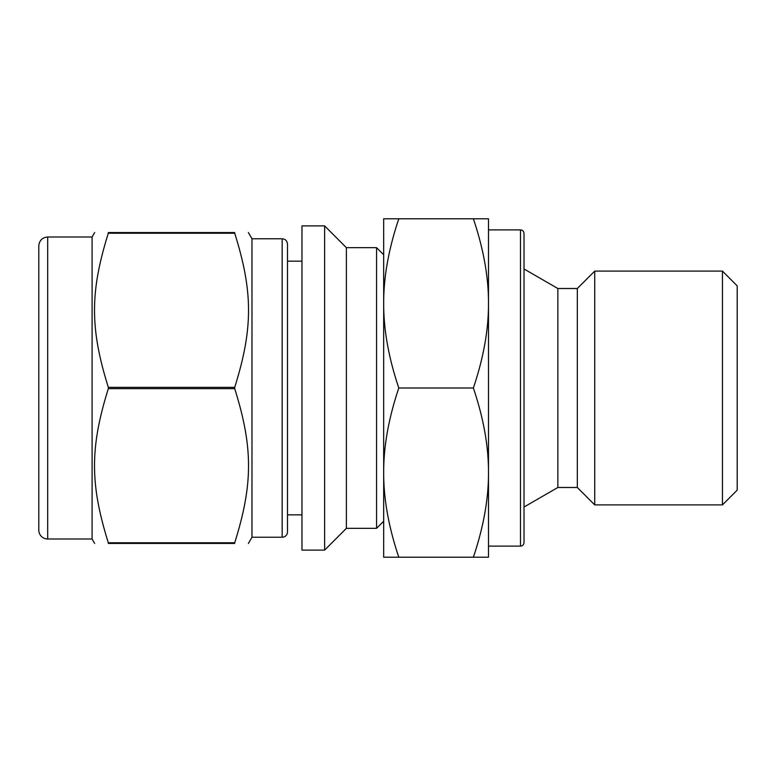 <?xml version="1.0" encoding="UTF-8"?>
<svg xmlns="http://www.w3.org/2000/svg" width="776" height="776" viewBox="0 0 776 776"><rect width="100%" height="100%" fill="white"/><g stroke="black" fill="none" stroke-linecap="round" stroke-linejoin="round"><path stroke-width="1.16" d="M108.32 542.773C89.919 483.962 89.919 447.48 108.32 388.669L234.721 388.669C253.131 447.48 253.131 483.962 234.721 542.773L108.32 542.773L108.32 543.442C89.919 543.442 89.919 543.442 108.32 543.442C89.919 543.442 89.919 543.442 108.32 543.442L234.721 543.442C253.131 543.442 253.131 543.442 234.721 543.442C253.131 543.442 253.131 543.442 234.721 543.442L234.721 542.773M234.721 233.227L234.721 232.558C253.131 232.558 253.131 232.558 234.721 232.558C253.131 232.558 253.131 232.558 234.721 232.558L108.32 232.558C89.919 232.558 89.919 232.558 108.32 232.558C89.919 232.558 89.919 232.558 108.32 232.558L108.32 233.227L234.721 233.227C253.131 292.038 253.131 328.52 234.721 387.331L108.32 387.331C89.919 328.52 89.919 292.038 108.32 233.227M301.971 225.894L301.971 550.106L324.62 550.106L324.62 225.894L301.971 225.894M248.388 232.558L251.977 238.775L251.977 537.225L248.388 543.442M234.721 387.331L234.721 388.669M324.62 225.894L346.377 247.66L346.377 528.34L324.62 550.106M346.377 247.66L376.573 247.66L376.573 528.34L346.377 528.34M376.573 247.66L383.683 254.761L383.683 303.397C383.577 277.265 388.611 249.057 398.796 218.793L383.683 218.793L383.683 521.239L376.573 528.34M38.8 245.885C39.324 240.492 42.292 237.524 47.685 237L47.685 539A8.885 8.885 0 0 1 38.8 530.115L38.8 245.885L38.8 530.115M47.685 237L92.092 237L92.092 539L94.662 543.442M108.32 387.331L108.32 388.669M287.508 244.11L287.508 531.89A5.325 5.325 0 0 1 282.173 537.225L282.173 238.775C285.384 239.066 287.159 240.841 287.508 244.11M301.971 261.163L287.508 261.163L287.508 514.837L301.971 514.837M520.473 546.11L520.473 229.89L488.492 229.89L488.492 303.397L488.492 218.793L473.379 218.793C483.564 249.057 488.599 277.265 488.492 303.397C488.599 329.528 483.564 357.726 473.379 388C483.564 418.274 488.599 446.472 488.492 472.603C488.599 498.735 483.564 526.943 473.379 557.207L488.492 557.207L488.492 472.603L488.492 546.11L520.473 546.11A3.55 3.55 0 0 0 524.023 542.55L524.023 507.019L557.866 487.483L577.315 487.483L594.726 504.895L722.456 504.895L722.456 271.105L594.726 271.105L594.726 504.895M473.379 388L398.796 388C388.611 357.726 383.577 329.528 383.683 303.397M383.683 472.603L383.683 557.207L398.796 557.207C388.611 526.943 383.577 498.735 383.683 472.603C383.577 446.472 388.611 418.274 398.796 388M398.796 557.207L473.379 557.207M473.379 218.793L398.796 218.793M488.492 303.397L488.492 472.603M557.866 487.483L557.866 288.517L524.023 268.981L524.023 233.45L524.023 542.55M557.866 288.517L577.315 288.517L577.315 487.483M722.456 271.105L737.2 285.849L737.2 490.151L722.456 504.895M47.685 539L92.092 539M92.092 237L94.662 232.558M251.977 537.225L282.173 537.225M251.977 238.775L282.173 238.775M520.473 229.89C522.626 230.103 523.81 231.287 524.023 233.45M577.315 288.517L594.726 271.105"/></g></svg>
